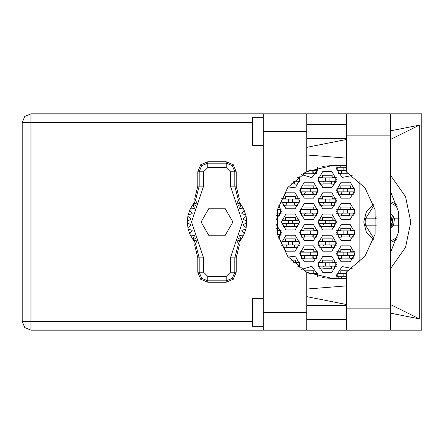 <?xml version="1.0" encoding="UTF-8"?>
<svg xmlns="http://www.w3.org/2000/svg" width="444" height="444" viewBox="0 0 444 444"><rect width="100%" height="100%" fill="white"/><g stroke="black" fill="none" stroke-linecap="round" stroke-linejoin="round"><path stroke-width="0.67" d="M263.314 326.717L252.708 326.717L252.708 298.435L263.314 298.435M263.314 145.565L252.708 145.565L252.708 117.283L263.314 117.283M390.587 113.819L390.587 330.181L421.8 330.181L421.8 113.819L346.464 113.819L346.464 172.072L364.951 187.818L375.13 209.862L375.13 234.138L364.951 256.182L346.464 271.928L346.464 330.181L263.314 330.181L263.314 312.504L306.726 312.504L306.726 330.181M306.726 131.496L263.314 131.496L263.314 113.819L306.726 113.819L306.726 171.7L287.829 187.435L277.395 209.707L277.395 234.293L287.829 256.565L306.726 272.3L306.726 312.504M329.143 181.274L318.82 181.274L318.82 177.878L335.792 177.878L335.792 181.274L329.143 181.274L329.143 177.878M292.374 202.486L282.051 202.486L282.051 199.09L299.023 199.09L299.023 202.486L292.374 202.486L292.374 199.09M329.143 202.486L318.82 202.486L318.82 199.09L335.792 199.09L335.792 202.486L329.143 202.486L329.143 199.09M292.374 223.698L282.051 223.698L282.051 220.302L299.023 220.302L299.023 223.698L292.374 223.698L292.374 220.302M329.143 223.698L318.82 223.698L318.82 220.302L335.792 220.302L335.792 223.698L329.143 223.698L329.143 220.302M292.374 244.91L282.051 244.91L282.051 241.514L299.023 241.514L299.023 244.91L292.374 244.91L292.374 241.514M329.143 244.91L318.82 244.91L318.82 241.514L335.792 241.514L335.792 244.91L329.143 244.91L329.143 241.514M329.143 266.123L318.82 266.123L318.82 262.726L335.792 262.726L335.792 266.123L329.143 266.123L329.143 262.726M317.405 167.516L317.405 170.668L308.846 170.668M346.464 170.668L337.201 170.668L337.201 167.271L346.464 167.271M310.761 191.88L300.438 191.88L300.438 188.484L317.405 188.484L317.405 191.88L310.761 191.88L310.761 188.484M347.524 191.88L337.201 191.88L337.201 188.484L354.173 188.484L354.173 191.88L347.524 191.88L347.524 188.484M310.761 213.092L300.438 213.092L300.438 209.696L317.405 209.696L317.405 213.092L310.761 213.092L310.761 209.696M347.524 213.092L337.201 213.092L337.201 209.696L354.173 209.696L354.173 213.092L347.524 213.092L347.524 209.696M310.761 234.304L300.438 234.304L300.438 230.908L317.405 230.908L317.405 234.304L310.761 234.304L310.761 230.908M347.524 234.304L337.201 234.304L337.201 230.908L354.173 230.908L354.173 234.304L347.524 234.304L347.524 230.908M310.761 255.516L300.438 255.516L300.438 252.12L317.405 252.12L317.405 255.516L310.761 255.516L310.761 252.12M347.524 255.516L337.201 255.516L337.201 252.12L354.173 252.12L354.173 255.516L347.524 255.516L347.524 252.12M317.405 276.484L317.405 273.332L308.846 273.332M346.464 276.729L337.201 276.729L337.201 273.332L346.464 273.332M263.314 330.181L30.969 330.181L24.77 327.617L22.2 321.417L22.2 122.583L30.969 122.583L30.969 321.417L22.2 321.417L24.77 327.617L30.969 330.181L30.969 321.417L252.708 321.417M252.708 122.583L30.969 122.583L30.969 113.819L263.314 113.819M390.587 268.531L405.539 247.369L410.817 222L405.539 196.631L390.587 175.469M336.497 253.818L341.092 261.777L350.283 261.777L354.878 253.818L350.283 245.859L341.092 245.859L336.497 253.818M299.728 253.818L304.323 261.777L313.514 261.777L318.115 253.818L313.514 245.859L304.323 245.859L299.728 253.818M336.497 232.606L341.092 240.565L350.283 240.565L354.878 232.606L350.283 224.647L341.092 224.647L336.497 232.606M299.728 232.606L304.323 240.565L313.514 240.565L318.115 232.606L313.514 224.647L304.323 224.647L299.728 232.606M336.497 211.394L341.092 219.353L350.283 219.353L354.878 211.394L350.283 203.435L341.092 203.435L336.497 211.394M299.728 211.394L304.323 219.353L313.514 219.353L318.115 211.394L313.514 203.435L304.323 203.435L299.728 211.394M336.497 190.182L341.092 198.141L350.283 198.141L354.878 190.182L350.283 182.223L341.092 182.223L336.497 190.182M299.728 190.182L304.323 198.141L313.514 198.141L318.115 190.182L313.514 182.223L304.323 182.223L299.728 190.182M318.115 264.424L322.71 272.383L331.901 272.383L336.497 264.424L331.901 256.466L322.71 256.466L318.115 264.424M318.115 243.212L322.71 251.171L331.901 251.171L336.497 243.212L331.901 235.253L322.71 235.253L318.115 243.212M281.346 243.212L285.942 251.171L295.132 251.171L299.728 243.212L295.132 235.253L285.942 235.253L281.346 243.212M318.115 222L322.71 229.959L331.901 229.959L336.497 222L331.901 214.041L322.71 214.041L318.115 222M281.346 222L285.942 229.959L295.132 229.959L299.728 222L295.132 214.041L285.942 214.041L281.346 222M318.115 200.788L322.71 208.747L331.901 208.747L336.497 200.788L331.901 192.829L322.71 192.829L318.115 200.788M281.346 200.788L285.942 208.747L295.132 208.747L299.728 200.788L295.132 192.829L285.942 192.829L281.346 200.788M319.808 181.624L318.342 181.624L323.315 187.856L331.291 187.856L336.263 181.624L334.798 181.624M318.115 179.576L322.71 187.535L331.901 187.535L336.497 179.576L331.901 171.617L322.71 171.617L318.115 179.576M390.587 191.741L398.362 211.422L398.362 232.578L390.587 252.259M399.273 218.82L392.03 218.82L390.587 216.661M373.543 204.107L366.333 211.794L363.719 222L366.333 232.206L373.543 239.893M337.201 165.434L336.497 168.97L342.135 177.445L352.131 175.53M301.681 174.636L311.916 177.661L318.115 168.97L317.971 167.36M287.274 188.167L295.754 187.14L299.728 179.576L299.156 176.385M299.156 267.615L299.728 264.424L295.754 256.86L287.274 255.833M317.971 276.64L318.115 275.03L311.916 266.339L301.681 269.364M352.131 268.47L342.135 266.555L336.497 275.03L337.201 278.566M22.2 122.583L24.77 116.383L30.969 113.819M197.78 171.795L197.78 186.175L194.644 199.095L195.499 200.444L199.167 186.175L199.167 171.795L197.78 171.795L200.716 164.707L207.809 161.771L207.809 163.159L226.19 163.159L232.301 165.69L234.832 171.795L234.832 186.175L238.506 200.444L239.36 199.095L236.219 186.175L236.219 171.795L230.436 171.795L226.19 167.554L207.809 167.554L203.568 171.795L203.568 186.175L191.547 222L203.568 257.825L203.568 272.205L207.809 276.446L226.19 276.446L230.436 272.205L230.436 257.825L242.457 222L230.436 186.175L230.436 171.795M226.19 167.554L226.19 161.771L233.283 164.707L236.219 171.795M236.219 272.205L236.219 257.825L239.36 244.905L238.506 243.556L234.832 257.825L234.832 272.205L236.219 272.205L233.283 279.293L226.19 282.229L226.19 280.841L207.809 280.841L201.698 278.31L199.167 272.205L199.167 257.825L195.499 243.556L194.644 244.905L197.78 257.825L197.78 272.205L203.568 272.205M207.809 276.446L207.809 282.229L200.716 279.293L197.78 272.205M203.568 171.795L199.167 171.795L201.698 165.69L207.809 163.159L207.809 167.554M230.436 272.205L234.832 272.205L232.301 278.31L226.19 280.841L226.19 276.446M390.587 213.547L392.984 215.79M390.587 227.339L392.03 225.18L399.273 225.18M390.587 217.283L392.296 222L390.587 226.718M390.587 242.446L396.492 239.788M278.682 239.077L281.346 232.606L276.09 224.298M276.09 219.702L281.346 211.394L278.682 204.923M322.688 166.311L333.178 165.434M333.178 278.566L322.688 277.689M336.73 272.982L340.809 272.982L340.809 270.718L348.629 270.718M338.195 277.084L336.73 277.084M304.04 270.823L313.797 270.718L313.797 272.982L317.882 272.982M336.73 251.77L340.809 251.77L340.809 249.506L350.566 249.506L350.566 251.77L354.651 251.77M354.651 255.872L353.185 255.872M338.195 255.872L336.73 255.872M299.961 251.77L304.04 251.77L304.04 249.506L313.797 249.506L313.797 251.77L317.882 251.77M317.882 255.872L316.417 255.872M301.426 255.872L299.961 255.872M336.73 230.558L340.809 230.558L340.809 228.294L350.566 228.294L350.566 230.558L354.651 230.558M354.651 234.654L353.185 234.654M338.195 234.654L336.73 234.654M299.961 230.558L304.04 230.558L304.04 228.294L313.797 228.294L313.797 230.558L317.882 230.558M317.882 234.654L316.417 234.654M301.426 234.654L299.961 234.654M276.39 228.294L277.034 228.294L277.034 230.558L281.113 230.558M281.113 234.654L279.648 234.654M336.73 209.346L340.809 209.346L340.809 207.082L350.566 207.082L350.566 209.346L354.651 209.346M354.651 213.442L353.185 213.442M338.195 213.442L336.73 213.442M299.961 209.346L304.04 209.346L304.04 207.082L313.797 207.082L313.797 209.346L317.882 209.346M317.882 213.442L316.417 213.442M301.426 213.442L299.961 213.442M277.478 209.346L281.113 209.346M281.113 213.442L279.648 213.442M336.73 188.128L340.809 188.128L340.809 185.87L350.566 185.87L350.566 188.128L354.651 188.128M354.651 192.23L353.185 192.23M338.195 192.23L336.73 192.23M299.961 188.128L304.04 188.128L304.04 185.87L313.797 185.87L313.797 188.128L317.882 188.128M317.882 192.23L316.417 192.23M301.426 192.23L299.961 192.23M336.73 166.916L340.809 166.916L340.809 165.434M338.195 171.018L336.73 171.018M317.882 171.018L316.417 171.018M318.342 262.376L322.427 262.376L322.427 260.112L332.184 260.112L332.184 262.376L336.263 262.376M336.263 266.478L334.798 266.478M319.808 266.478L318.342 266.478M290.809 260.112L295.415 260.112L295.415 262.376L299.495 262.376M299.495 266.478L298.029 266.478M318.342 241.164L322.427 241.164L322.427 238.9L332.184 238.9L332.184 241.164L336.263 241.164M336.263 245.266L334.798 245.266M319.808 245.266L318.342 245.266M281.574 241.164L285.659 241.164L285.659 238.9L295.415 238.9L295.415 241.164L299.495 241.164M299.495 245.266L298.029 245.266M283.039 245.266L281.574 245.266M318.342 219.952L322.427 219.952L322.427 217.688L332.184 217.688L332.184 219.952L336.263 219.952M336.263 224.048L334.798 224.048M319.808 224.048L318.342 224.048M281.574 219.952L285.659 219.952L285.659 217.688L295.415 217.688L295.415 219.952L299.495 219.952M299.495 224.048L298.029 224.048M283.039 224.048L281.574 224.048M318.342 198.734L322.427 198.734L322.427 196.476L332.184 196.476L332.184 198.734L336.263 198.734M336.263 202.836L334.798 202.836M319.808 202.836L318.342 202.836M281.574 198.734L285.659 198.734L285.659 196.476L295.415 196.476L295.415 198.734L299.495 198.734M299.495 202.836L298.029 202.836M283.039 202.836L281.574 202.836M318.342 177.522L322.427 177.522L322.427 175.263L332.184 175.263L332.184 177.522L336.263 177.522M297.652 177.522L299.495 177.522M299.495 181.624L298.029 181.624M359.124 181.257L359.124 262.743M396.492 204.212L390.587 201.554M294.849 183.888L290.809 183.888M331.618 183.888L322.993 183.888M294.849 205.1L286.225 205.1M331.618 205.1L322.993 205.1M294.849 226.312L286.225 226.312M331.618 226.312L322.993 226.312M294.849 247.524L286.225 247.524M331.618 247.524L322.993 247.524M331.618 268.737L322.993 268.737M313.231 173.282L304.606 173.282M348.629 173.282L341.375 173.282M313.231 194.494L304.606 194.494M350 194.494L341.375 194.494M313.231 215.706L304.606 215.706M350 215.706L341.375 215.706M313.231 236.918L304.606 236.918M350 236.918L341.375 236.918M313.231 258.131L304.606 258.131M350 258.131L341.375 258.131M346.464 124.353L306.726 124.353M346.464 138.495L306.726 138.495M346.464 305.505L306.726 305.505M346.464 319.647L306.726 319.647M263.314 131.496L263.314 312.504M390.587 313.209L419.303 318.87L419.303 125.13L390.587 130.791M346.464 139.494L306.726 147.33M306.726 296.67L346.464 304.506M346.464 113.819L306.726 113.819M346.464 278.449L332.606 278.566L306.726 272.3M306.726 289.016L346.464 285.892M346.464 158.108L306.726 154.984M306.726 171.7L332.606 165.434L346.464 165.551M419.303 318.87L390.587 304.573M390.587 139.427L419.303 125.13M297.208 177.878L299.023 177.878L299.023 181.274L293.351 181.274M298.029 181.274L298.029 184.099L294.849 184.099L294.849 182.406L293.717 181.274M294.5 181.585L294.428 183.888M294.694 181.829L294.572 183.888M334.798 181.274L334.798 184.099L331.618 184.099L331.618 182.406L330.486 181.274M319.808 181.274L319.808 184.099L322.993 184.099L322.993 182.406L324.12 181.274M331.268 181.585L331.196 183.888M331.463 181.829L331.341 183.888M325.469 181.274L325.469 177.878M298.029 202.486L298.029 205.311L294.849 205.311L294.849 203.618L293.717 202.486M283.039 202.486L283.039 205.311L286.225 205.311L286.225 203.618L287.357 202.486M294.5 202.797L294.428 205.1M294.694 203.041L294.572 205.1M288.7 202.486L288.7 199.09M334.798 202.486L334.798 205.311L331.618 205.311L331.618 203.618L330.486 202.486M319.808 202.486L319.808 205.311L322.993 205.311L322.993 203.618L324.12 202.486M331.268 202.797L331.196 205.1M331.463 203.041L331.341 205.1M325.469 202.486L325.469 199.09M298.029 223.698L298.029 226.523L294.849 226.523L294.849 224.831L293.717 223.698M283.039 223.698L283.039 226.523L286.225 226.523L286.225 224.831L287.357 223.698M294.5 224.009L294.428 226.312M294.694 224.253L294.572 226.312M288.7 223.698L288.7 220.302M334.798 223.698L334.798 226.523L331.618 226.523L331.618 224.831L330.486 223.698M319.808 223.698L319.808 226.523L322.993 226.523L322.993 224.831L324.12 223.698M331.268 224.009L331.196 226.312M331.463 224.253L331.341 226.312M325.469 223.698L325.469 220.302M298.029 244.91L298.029 247.735L294.849 247.735L294.849 246.043L293.717 244.91M283.039 244.91L283.039 247.735L286.225 247.735L286.225 246.043L287.357 244.91M294.5 245.221L294.428 247.524M294.694 245.465L294.572 247.524M288.7 244.91L288.7 241.514M334.798 244.91L334.798 247.735L331.618 247.735L331.618 246.043L330.486 244.91M319.808 244.91L319.808 247.735L322.993 247.735L322.993 246.043L324.12 244.91M331.268 245.221L331.196 247.524M331.463 245.465L331.341 247.524M325.469 244.91L325.469 241.514M293.351 262.726L299.023 262.726L299.023 266.123L297.208 266.123M298.029 266.123L298.029 266.766M334.798 266.123L334.798 268.947L331.618 268.947L331.618 267.255L330.486 266.123M319.808 266.123L319.808 268.947L322.993 268.947L322.993 267.255L324.12 266.123M331.268 266.433L331.196 268.737M331.463 266.683L331.341 268.737M325.469 266.123L325.469 262.726M316.417 170.668L316.417 173.493L313.231 173.493L313.231 171.795L312.104 170.668M304.606 172.849L304.606 173.493L303.507 173.493M312.881 170.979L312.815 173.282M313.076 171.223L312.959 173.282M310.761 170.668L310.761 169.824M338.195 170.668L338.195 173.493L341.375 173.493L341.375 171.795L342.507 170.668M343.85 170.668L343.85 167.271M316.417 191.88L316.417 194.705L313.231 194.705L313.231 193.012L312.104 191.88M301.426 191.88L301.426 194.705L304.606 194.705L304.606 193.012L305.738 191.88M312.881 192.191L312.815 194.494M313.076 192.435L312.959 194.494M307.082 191.88L307.082 188.484M353.185 191.88L353.185 194.705L350 194.705L350 193.012L348.873 191.88M338.195 191.88L338.195 194.705L341.375 194.705L341.375 193.012L342.507 191.88M349.65 192.191L349.583 194.494M349.844 192.435L349.722 194.494M343.85 191.88L343.85 188.484M277.395 209.696L280.636 209.696L280.636 213.092L276.745 213.092M279.648 213.092L279.648 215.917L276.468 215.917L276.468 215.085M316.417 213.092L316.417 215.917L313.231 215.917L313.231 214.224L312.104 213.092M301.426 213.092L301.426 215.917L304.606 215.917L304.606 214.224L305.738 213.092M312.881 213.403L312.815 215.706M313.076 213.647L312.959 215.706M307.082 213.092L307.082 209.696M353.185 213.092L353.185 215.917L350 215.917L350 214.224L348.873 213.092M338.195 213.092L338.195 215.917L341.375 215.917L341.375 214.224L342.507 213.092M349.65 213.403L349.583 215.706M349.844 213.647L349.722 215.706M343.85 213.092L343.85 209.696M276.745 230.908L280.636 230.908L280.636 234.304L277.395 234.304M279.648 234.304L279.648 237.129L278.105 237.129M316.417 234.304L316.417 237.129L313.231 237.129L313.231 235.437L312.104 234.304M301.426 234.304L301.426 237.129L304.606 237.129L304.606 235.437L305.738 234.304M312.881 234.615L312.815 236.918M313.076 234.859L312.959 236.918M307.082 234.304L307.082 230.908M353.185 234.304L353.185 237.129L350 237.129L350 235.437L348.873 234.304M338.195 234.304L338.195 237.129L341.375 237.129L341.375 235.437L342.507 234.304M349.65 234.615L349.583 236.918M349.844 234.859L349.722 236.918M343.85 234.304L343.85 230.908M316.417 255.516L316.417 258.341L313.231 258.341L313.231 256.649L312.104 255.516M301.426 255.516L301.426 258.341L304.606 258.341L304.606 256.649L305.738 255.516M312.881 255.827L312.815 258.131M313.076 256.071L312.959 258.131M307.082 255.516L307.082 252.12M353.185 255.516L353.185 258.341L350 258.341L350 256.649L348.873 255.516M338.195 255.516L338.195 258.341L341.375 258.341L341.375 256.649L342.507 255.516M349.65 255.827L349.583 258.131M349.844 256.071L349.722 258.131M343.85 255.516L343.85 252.12M310.761 274.176L310.761 273.332M338.195 276.729L338.195 278.566M342.507 276.729L341.375 277.861L341.375 278.566M343.85 276.729L343.85 273.332M226.19 161.771L207.809 161.771M238.506 200.444L236.291 203.94L240.226 203.463L243.639 208.88L246.148 216.3L246.686 222.705L243.007 224.831L246.148 227.7L245.843 229.082L241.791 230.364L244.233 233.838L243.639 235.12L239.41 235.503L241.064 239.399L238.411 243.412M243.639 208.88L239.41 208.497L241.064 204.601L239.41 208.497L243.639 208.88M246.686 221.295L243.007 219.169L246.148 216.3L243.007 219.169L246.686 221.295M245.843 214.918L241.791 213.636L244.233 210.162L241.791 213.636L245.843 214.918M195.593 243.406L192.935 239.399L194.594 235.503L192.935 239.399L190.359 235.12L194.594 235.503L190.359 235.12L189.766 233.838L192.213 230.364L189.766 233.838L188.162 229.082L192.213 230.364L188.162 229.082L187.313 222.705L190.992 224.831L187.313 222.705L187.313 221.295L190.992 219.169L187.856 216.3L188.162 214.918L192.213 213.636L189.766 210.162L190.359 208.88L194.594 208.497L192.935 204.601L195.593 200.588M190.992 224.831L187.856 227.7L190.992 224.831M207.809 282.229L226.19 282.229M246.686 222.705L246.148 227.7L243.007 224.831L246.686 222.705M245.843 229.082L244.233 233.838L241.791 230.364L245.843 229.082M243.639 235.12L241.064 239.399L239.41 235.503L243.639 235.12M187.856 216.3L187.313 221.295L190.992 219.169L187.856 216.3M189.766 210.162L188.162 214.918L192.213 213.636L189.766 210.162M192.935 204.601L190.359 208.88L194.594 208.497L192.935 204.601M240.226 203.463L238.411 200.594M232.922 222L224.958 208.214L209.041 208.214L201.077 222L209.041 235.786L224.958 235.786L232.922 222M195.499 200.444L197.713 203.94L193.773 203.463M193.773 240.537L197.713 240.06L195.499 243.556M238.506 243.556L236.291 240.06L240.226 240.537M376.357 218.82L365.39 218.82L365.135 222L365.39 225.18L376.357 225.18M397.18 237.557L390.587 240.975M373.987 238.5L365.39 225.18M365.39 218.82L373.987 205.5M390.587 203.025L397.18 206.443M392.996 215.806L394.588 218.82L390.953 213.803M392.468 215.174L392.868 215.64M393.19 216.067L394.488 218.52M375.274 218.82L376.207 216.777M393.551 225.18L394.416 218.82M390.587 228.81L393.889 225.18M392.274 218.82L393.118 222L392.663 225.18M390.587 216.872L392.568 222L390.587 227.128M346.464 308.125L390.587 308.125M346.464 135.875L390.587 135.875M230.436 186.175L236.219 186.175M240.687 204.09L237.301 206.649M240.687 239.91L237.301 237.351M196.698 237.351L193.312 239.91M196.698 206.649L193.312 204.09M203.568 257.825L197.78 257.825M197.78 186.175L203.568 186.175M236.219 257.825L230.436 257.825M346.464 330.181L390.587 330.181"/></g></svg>
